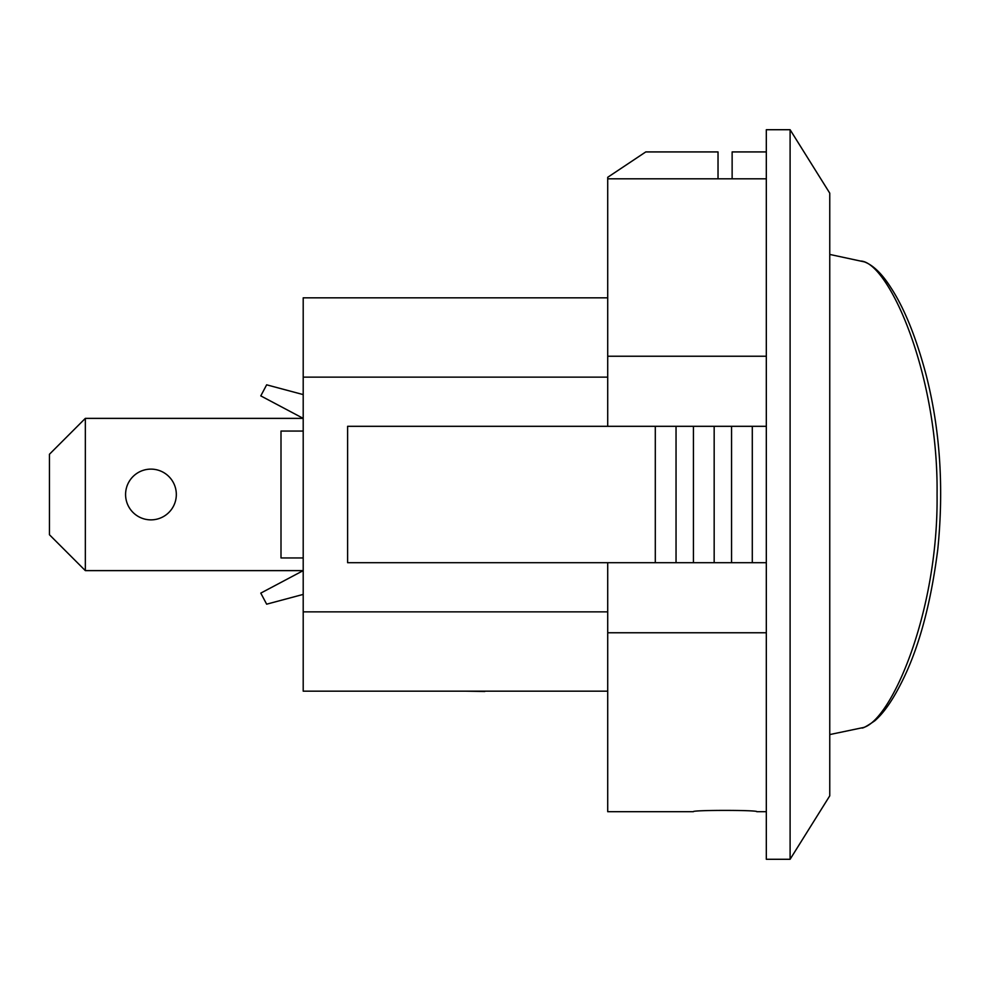 <?xml version="1.0" encoding="UTF-8"?>
<svg xmlns="http://www.w3.org/2000/svg" width="989" height="989" viewBox="0 0 989 989"><rect width="100%" height="100%" fill="white"/><g stroke="black" fill="none" stroke-linecap="round" stroke-linejoin="round"><path stroke-width="1.48" d="M861.407 261.059L861.728 261.121C889.741 264.792 938.536 375.4 937.065 494.5C938.512 613.835 889.729 724.133 861.728 727.879L861.53 727.916M85.338 418.372L85.338 570.628L49.45 534.74L49.45 454.26L85.338 418.372L303.203 418.372L260.787 395.884L266.647 384.82L303.203 394.586M303.203 594.414L266.647 604.18L260.787 593.116L303.203 570.628L85.338 570.628M150.958 469.12A25.38 25.38 0 0 1 172.927 507.184A25.38 25.38 0 0 1 128.978 507.184A25.38 25.38 0 0 1 150.958 469.12M303.203 431.056L281 431.056L281 557.944L303.203 557.944M575.994 691.163L511.177 691.163M384.387 691.163L330.685 691.163M484.808 691.484L465.386 691.163M607.716 611.857L303.203 611.857L303.203 691.163L607.716 691.163M766.314 151.923L732.132 151.923L732.132 178.811L718.026 178.811L718.026 151.923L645.78 151.923L607.716 177.303L607.716 178.811L718.026 178.811M766.314 632.762L607.716 632.762L607.716 811.697L693.363 811.697C691.41 809.966 758.736 809.966 756.795 811.697L766.314 811.697M607.716 426.308L607.716 178.811M607.716 356.238L766.314 356.238M766.314 178.811L732.132 178.811M766.314 859.28L766.314 129.72L790.1 129.72L790.1 859.28L766.314 859.28M766.314 426.308L347.609 426.308L347.609 562.692L766.314 562.692M655.299 426.308L655.299 562.692M676.043 426.308L676.043 562.692M693.425 426.308L693.425 562.692M714.169 426.308L714.169 562.692M731.563 426.308L731.563 562.692M752.295 426.308L752.295 562.692M607.716 632.762L607.716 562.692M790.1 859.28L829.759 795.836L829.759 193.164L790.1 129.72M607.716 297.837L303.203 297.837L303.203 377.143L607.716 377.143M303.203 611.857L303.203 377.143M829.759 254.433L864.46 261.9C873.361 265.324 882.188 273.941 890.953 287.75C904.403 308.358 916.098 337.323 926.05 374.633C940.094 429.337 944.001 487.552 937.795 549.278C930.686 605.317 918.237 650.441 900.435 684.635C891.905 701.312 883.362 713.366 874.808 720.783C866.76 726.334 862.396 728.695 861.703 727.879L829.759 734.567"/></g></svg>
